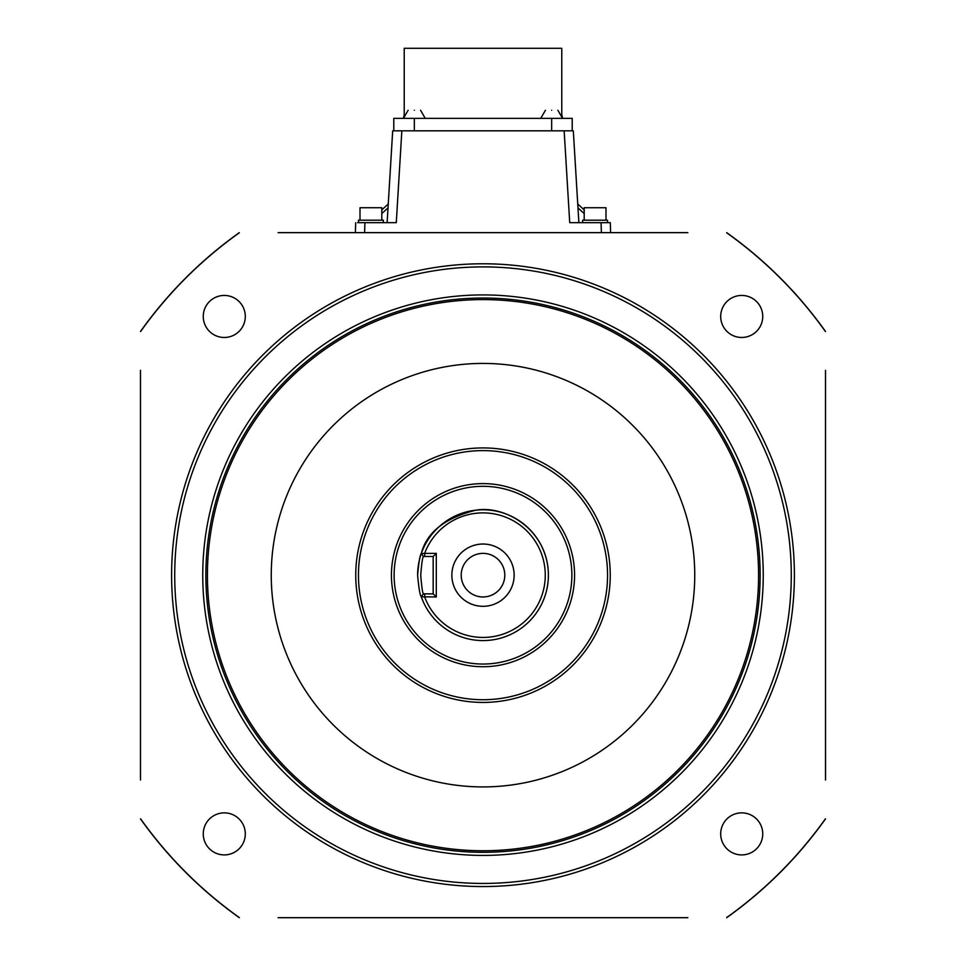 <?xml version="1.0" encoding="UTF-8"?>
<svg xmlns="http://www.w3.org/2000/svg" width="966" height="966" viewBox="0 0 966 966"><rect width="100%" height="100%" fill="white"/><g stroke="black" fill="none" stroke-linecap="round" stroke-linejoin="round"><path stroke-width="1.45" d="M676.067 232.637L648.041 232.637M317.959 232.637L289.933 232.637M762.742 316.45A21.023 21.023 0 0 1 741.719 337.472A21.023 21.023 0 0 1 720.696 316.45A21.023 21.023 0 0 1 741.719 295.439A21.023 21.023 0 0 1 762.742 316.45M762.742 833.887A21.023 21.023 0 0 1 741.719 854.91A21.023 21.023 0 0 1 720.696 833.887A21.023 21.023 0 0 1 741.719 812.865A21.023 21.023 0 0 1 762.742 833.887M171.61 575.168A311.39 311.39 0 0 1 483 263.778A311.39 311.39 0 0 1 794.39 575.168A311.39 311.39 0 0 1 483 886.559A311.39 311.39 0 0 1 171.61 575.168M245.304 833.887A21.023 21.023 0 0 1 224.281 854.91A21.023 21.023 0 0 1 203.258 833.887A21.023 21.023 0 0 1 224.281 812.865A21.023 21.023 0 0 1 245.304 833.887M245.304 316.45A21.023 21.023 0 0 1 224.281 337.472A21.023 21.023 0 0 1 203.258 316.45A21.023 21.023 0 0 1 224.281 295.439A21.023 21.023 0 0 1 245.304 316.45M174.725 575.168A308.275 308.275 0 0 1 483 266.894A308.275 308.275 0 0 1 791.275 575.168A308.275 308.275 0 0 1 483 883.443A308.275 308.275 0 0 1 174.725 575.168M383.357 222.675L383.357 220.188L358.446 220.188L358.446 222.675L364.943 222.675L357.637 222.675M608.363 222.675L610.295 222.675L610.633 232.637L610.295 222.675L601.057 222.675L607.554 222.675L607.554 220.188L582.643 220.188L582.643 222.675M763.249 575.168A280.249 280.249 0 0 1 483 855.417A280.249 280.249 0 0 1 202.751 575.168A280.249 280.249 0 0 1 483 294.92A280.249 280.249 0 0 1 763.249 575.168M381.799 220.188L381.799 207.726L360.004 207.726L360.004 220.188M557.889 110.269L562.562 118.359L561.777 114.447L561.777 48.3L404.223 48.3L404.223 114.447L403.438 118.359L408.111 110.269M605.996 220.188L605.996 207.726L584.201 207.726L584.201 220.188M205.867 575.168A277.133 277.133 0 0 1 483 298.035A277.133 277.133 0 0 1 760.133 575.168A277.133 277.133 0 0 1 483 852.314A277.133 277.133 0 0 1 205.867 575.168M207.424 575.168A275.576 275.576 0 0 1 483 299.593A275.576 275.576 0 0 1 758.576 575.168A275.576 275.576 0 0 1 483 850.756A275.576 275.576 0 0 1 207.424 575.168M271.253 575.168A211.747 211.747 0 0 1 483 363.421A211.747 211.747 0 0 1 694.747 575.168A211.747 211.747 0 0 1 483 786.916A211.747 211.747 0 0 1 271.253 575.168M610.258 575.168A127.258 127.258 0 0 1 483 702.427A127.258 127.258 0 0 1 355.742 575.168A127.258 127.258 0 0 1 483 447.922A127.258 127.258 0 0 1 610.258 575.168M358.446 575.168A124.554 124.554 0 0 0 483 699.722A124.554 124.554 0 0 0 607.554 575.168A124.554 124.554 0 0 0 483 450.615A124.554 124.554 0 0 0 358.446 575.168M391.435 575.168A91.565 91.565 0 0 1 483 483.604A91.565 91.565 0 0 1 574.565 575.168A91.565 91.565 0 0 1 483 666.733A91.565 91.565 0 0 1 391.435 575.168M394.128 575.168A88.872 88.872 0 0 1 483 486.309A88.872 88.872 0 0 1 571.872 575.168A88.872 88.872 0 0 1 483 664.04A88.872 88.872 0 0 1 394.128 575.168M417.614 575.168C418.785 562.14 420.017 554.931 421.285 553.542C426.622 532.471 444.795 518.018 475.803 510.181C505.46 504.928 548.29 530.105 548.386 575.168A65.386 65.386 0 0 1 421.297 596.831C420.029 595.503 418.809 588.294 417.614 575.168A65.386 65.386 0 0 1 483 509.782A65.386 65.386 0 0 1 548.386 575.168M514.141 575.168A31.141 31.141 0 0 1 483 606.31A31.141 31.141 0 0 1 451.859 575.168A31.141 31.141 0 0 1 483 544.027A31.141 31.141 0 0 1 514.141 575.168M461.205 575.168A21.795 21.795 0 0 0 483 596.964A21.795 21.795 0 0 0 504.795 575.168A21.795 21.795 0 0 0 483 553.373A21.795 21.795 0 0 0 461.205 575.168M825.519 370.316L825.519 780.021M687.852 917.688L278.148 917.688M140.481 780.021L140.481 370.316M278.148 232.649L687.852 232.649M825.519 370.884L825.532 779.441M278.727 917.7L687.273 917.7M140.468 370.896L140.481 779.453M278.727 232.637L687.273 232.637M825.519 331.483C798.097 293.024 765.157 260.083 726.698 232.649M726.686 917.688C765.144 890.266 798.085 857.325 825.519 818.866M825.411 818.842C798.001 857.253 765.084 890.169 726.661 917.579M239.339 232.758C200.916 260.168 168.012 293.084 140.589 331.507M140.589 818.83C167.999 857.253 200.916 890.169 239.326 917.579M825.411 331.507A420.258 420.258 0 0 0 726.661 232.77M140.481 818.866C167.903 857.313 200.843 890.266 239.302 917.688M239.302 232.649A420.367 420.367 0 0 0 140.481 331.471M601.407 232.637L601.057 222.675L569.723 222.675L564.156 130.821L392.691 130.821L387.125 222.675M395.299 130.821L401.844 130.821L396.277 222.675L364.943 222.675L364.593 232.637M602.265 222.687L607.662 222.675M355.367 232.637L355.705 222.675L355.367 232.637M358.338 222.675L363.735 222.675M394.853 130.821L392.691 130.821M572.21 130.821L564.156 130.821L573.309 130.821L572.21 130.821L572.21 118.359L393.79 118.359L393.79 130.821M578.875 222.675L573.309 130.821M381.799 209.888L388.26 203.995L381.799 209.888M381.799 213.571L388.03 207.883L388.103 206.579M584.201 213.571L577.97 207.883L577.74 203.995L584.201 209.888M414.342 110.269C406.179 110.269 406.179 110.269 414.342 110.269C422.492 110.269 422.492 110.269 414.342 110.269M551.658 110.269C543.508 110.269 543.508 110.269 551.658 110.269C559.821 110.269 559.821 110.269 551.658 110.269M423.374 556.488L422.577 555.378L423.374 556.488L424.762 556.488L424.629 553.421L421.297 553.506L423.374 556.488C422.504 557.672 421.623 563.89 420.717 575.168C421.623 586.495 422.504 592.726 423.374 593.861L422.577 594.971M421.816 596.046L423.374 593.861L433.179 593.861L433.179 556.488L424.762 556.488M421.309 596.831L436.294 596.964L436.294 553.373L424.629 553.421A62.283 62.283 0 0 1 520.312 525.311A62.283 62.283 0 0 1 520.324 625.026A62.283 62.283 0 0 1 424.654 596.94M421.285 553.542L421.828 554.303L421.285 553.542M424.642 596.952L424.762 593.861M436.294 596.964L433.179 593.861M436.294 553.373L433.179 556.488M414.342 130.821L414.342 118.359M551.658 130.821L551.658 118.359M425.233 118.359L420.572 110.269M540.767 118.359L545.428 110.269"/></g></svg>
